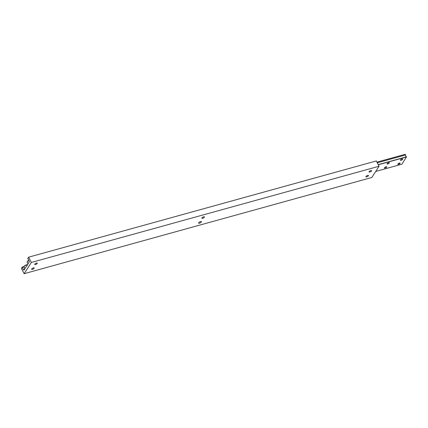 <?xml version="1.0" encoding="UTF-8"?>
<svg xmlns="http://www.w3.org/2000/svg" width="428" height="428" viewBox="0 0 428 428"><rect width="100%" height="100%" fill="white"/><g stroke="black" fill="none" stroke-linecap="round" stroke-linejoin="round"><path stroke-width="0.64" d="M400.052 163.378A1.273 0.444 -27.5 0 1 398.875 164.213A1.273 0.444 -27.5 0 1 397.853 164.261A1.273 0.444 -27.5 0 1 397.912 163.972A1.273 0.444 -27.5 0 1 399.089 163.138A1.273 0.444 -27.5 0 1 400.11 163.089A1.273 0.444 -27.5 0 1 400.052 163.378M386.682 167.081A1.273 0.444 -27.5 0 1 385.5 167.915A1.273 0.444 -27.5 0 1 384.483 167.963A1.273 0.444 -27.5 0 1 384.542 167.674A1.273 0.444 -27.5 0 1 385.719 166.84A1.273 0.444 -27.5 0 1 386.735 166.792A1.273 0.444 -27.5 0 1 386.682 167.081M402.63 159.366A1.273 0.444 -27.5 0 1 401.448 160.2A1.273 0.444 -27.5 0 1 400.431 160.249A1.273 0.444 -27.5 0 1 400.49 159.96A1.273 0.444 -27.5 0 1 401.667 159.125A1.273 0.444 -27.5 0 1 402.684 159.077A1.273 0.444 -27.5 0 1 402.63 159.366M389.255 163.068A1.273 0.444 -27.5 0 1 388.078 163.903A1.273 0.444 -27.5 0 1 387.056 163.951A1.273 0.444 -27.5 0 1 387.115 163.656A1.273 0.444 -27.5 0 1 388.292 162.822A1.273 0.444 -27.5 0 1 389.314 162.774A1.273 0.444 -27.5 0 1 389.255 163.068M376.913 162.137L405.225 154.305L405.573 154.973A1.273 0.621 -105.5 0 0 406.525 156.803L401.962 164.17L375.72 171.435M406.6 156.948L378.288 164.78M405.573 154.973L377.261 162.806M406.525 156.803L378.213 164.641M371.397 170.521A1.428 0.498 -27.5 0 1 371.568 170.638A1.428 0.498 -27.5 0 1 371.504 170.965A1.428 0.498 -27.5 0 1 370.177 171.906A1.428 0.498 -27.5 0 1 369.032 171.96A1.428 0.498 -27.5 0 1 369.032 171.751A1.439 0.503 -27.5 0 1 369.091 171.639A1.439 0.503 -27.5 0 1 370.177 170.804A1.439 0.503 -27.5 0 1 371.402 170.521A1.439 0.503 -27.5 0 1 371.515 170.97A1.439 0.503 -27.5 0 1 369.936 172.002A1.439 0.503 -27.5 0 1 369.032 171.756M37.081 263.033A1.428 0.498 -27.5 0 1 37.252 263.15A1.428 0.498 -27.5 0 1 37.188 263.477A1.428 0.498 -27.5 0 1 35.866 264.418A1.428 0.498 -27.5 0 1 34.716 264.472A1.428 0.498 -27.5 0 1 34.722 264.263A1.439 0.503 -27.5 0 1 34.78 264.151A1.439 0.503 -27.5 0 1 35.861 263.316A1.439 0.503 -27.5 0 1 37.086 263.033A1.439 0.503 -27.5 0 1 37.199 263.482A1.439 0.503 -27.5 0 1 35.626 264.515A1.439 0.503 -27.5 0 1 34.716 264.269M368.422 175.785A1.439 0.503 -27.5 0 1 366.85 176.818A1.439 0.503 -27.5 0 1 365.94 176.571A1.439 0.503 -27.5 0 1 366.004 176.459A1.439 0.503 -27.5 0 1 367.085 175.624A1.439 0.503 -27.5 0 1 368.31 175.341A1.439 0.503 -27.5 0 1 368.422 175.785M368.305 175.341A1.428 0.498 -27.5 0 1 368.476 175.453A1.428 0.498 -27.5 0 1 368.412 175.785A1.428 0.498 -27.5 0 1 367.09 176.721A1.428 0.498 -27.5 0 1 365.94 176.775A1.428 0.498 -27.5 0 1 365.945 176.566M33.989 267.853A1.428 0.498 -27.5 0 1 34.165 267.965A1.428 0.498 -27.5 0 1 34.096 268.297A1.428 0.498 -27.5 0 1 32.774 269.233A1.428 0.498 -27.5 0 1 31.624 269.287A1.428 0.498 -27.5 0 1 31.629 269.078A1.439 0.503 -27.5 0 1 31.688 268.971A1.439 0.503 -27.5 0 1 32.774 268.137A1.439 0.503 -27.5 0 1 33.994 267.853A1.439 0.503 -27.5 0 1 34.106 268.297A1.439 0.503 -27.5 0 1 32.533 269.33A1.439 0.503 -27.5 0 1 31.629 269.084M204.236 216.777A1.428 0.498 -27.5 0 1 204.413 216.894A1.428 0.498 -27.5 0 1 204.343 217.221A1.428 0.498 -27.5 0 1 203.022 218.162A1.428 0.498 -27.5 0 1 201.872 218.216A1.428 0.498 -27.5 0 1 201.877 218.007A1.439 0.503 -27.5 0 1 201.936 217.895A1.439 0.503 -27.5 0 1 203.022 217.06A1.439 0.503 -27.5 0 1 204.242 216.777A1.439 0.503 -27.5 0 1 204.354 217.226A1.439 0.503 -27.5 0 1 202.781 218.259A1.439 0.503 -27.5 0 1 201.877 218.013M201.39 222.009A1.589 0.556 -27.5 0 1 199.919 223.052A1.589 0.556 -27.5 0 1 198.646 223.111A1.589 0.556 -27.5 0 1 198.715 222.747A1.589 0.556 -27.5 0 1 200.192 221.704A1.589 0.556 -27.5 0 1 201.465 221.645A1.589 0.556 -27.5 0 1 201.39 222.009M31.362 262.455L24.15 273.695L21.4 268.415L22.277 267.045L22.486 267.452A1.273 0.621 -105.5 0 0 23.438 269.282L23.925 270.218L25.113 268.372L29.388 261.706L28.901 260.775A1.273 0.621 -105.5 0 0 27.948 258.945L27.734 258.539L28.612 257.175L31.362 262.455L379.048 166.246L371.836 177.481L24.15 273.695M24.016 266.564L22.277 267.045M24.064 267.019L22.486 267.452M24.76 268.918L23.438 269.282M379.048 166.246L376.298 160.96L28.612 257.175M27.339 264.895A2.065 0.722 152.5 0 0 25.6 265.376A2.065 0.722 152.5 0 0 24.15 266.521A2.065 0.722 152.5 0 0 24.054 266.997L24.15 266.275C25.445 264.911 26.638 264.515 27.718 265.087M28.895 260.459A2.065 0.722 152.5 0 0 27.237 261.706A2.065 0.722 152.5 0 0 27.146 262.177L27.611 261.037L28.869 260.245M27.371 261.369A1.749 0.61 -27.5 0 1 28.874 260.267M24.278 266.184A1.749 0.61 -27.5 0 1 25.766 265.093A1.749 0.61 -27.5 0 1 27.232 264.889M27.146 262.177L28.013 263.846M24.054 266.997L24.92 268.666"/></g></svg>

